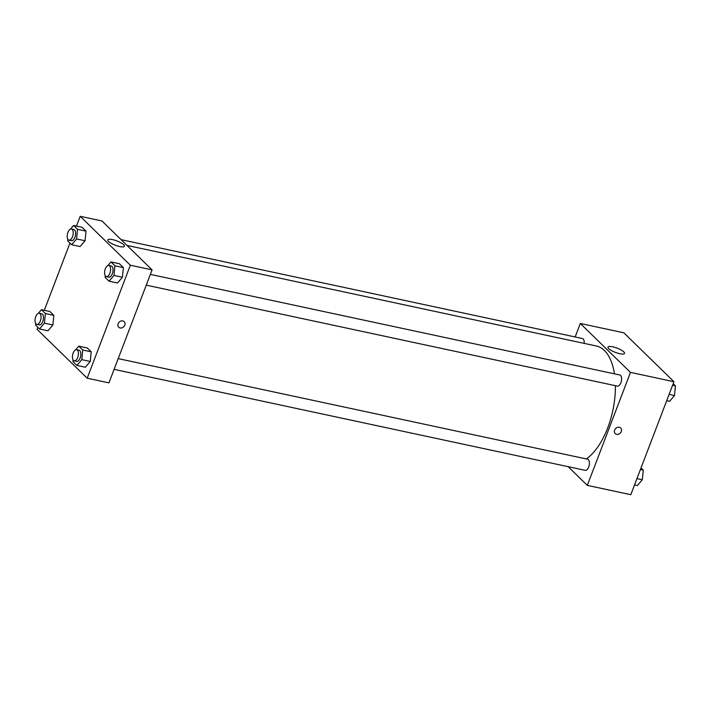 <?xml version="1.0" encoding="UTF-8"?>
<svg xmlns="http://www.w3.org/2000/svg" width="711" height="711" viewBox="0 0 711 711"><rect width="100%" height="100%" fill="white"/><g stroke="black" fill="none" stroke-linecap="round" stroke-linejoin="round"><path stroke-width="1.07" d="M575.163 336.961L580.309 323.478L623.805 332.792L673.948 381.709L630.808 494.696L587.322 485.373L568.142 466.674M619.299 427.293A3.911 3.244 -45.7 0 1 620.685 428.022A3.911 3.244 -45.7 0 1 620.268 433.088A3.911 3.244 -45.7 0 1 615.219 433.621A3.911 3.244 -45.7 0 1 615.042 429.293A3.911 3.244 -45.7 0 1 619.299 427.293M580.309 323.478L630.461 372.386L673.948 381.709M630.461 372.386L587.322 485.373M615.219 433.621A3.911 3.244 134.3 0 0 620.268 433.088A3.911 3.244 134.3 0 0 620.685 428.022M623.787 351.874A8.861 2.293 -159.1 0 1 624.534 353.42A8.861 2.293 -159.1 0 1 615.442 352.407A8.861 2.293 -159.1 0 1 607.985 347.101A8.861 2.293 -159.1 0 1 614.846 347.359A8.861 2.293 -159.1 0 1 623.787 351.874M584.166 343.386A5.688 2.826 -77.9 0 0 582.398 338.516L121.11 239.669M114.098 369.373L585.233 470.335A5.688 2.826 -77.9 0 0 589.188 465.358A5.688 2.826 -77.9 0 0 587.615 459.208L118.204 358.62M146.253 285.147L617.397 386.109A5.688 2.826 -77.9 0 0 621.352 381.14A5.688 2.826 -77.9 0 0 619.779 374.981L150.368 274.393M586.362 458.933A59.76 29.64 -77.9 0 0 615.379 385.682M614.446 373.835A59.76 29.64 -77.9 0 0 596.333 345.99L127.011 245.419M76.459 226.08L80.192 216.304L101.94 220.961L152.083 269.878L108.943 382.865L87.195 378.208L37.052 329.291L37.807 327.3M85.036 240.762L86.004 231.128L82.049 227.28L86.004 231.128L85.036 240.762L80.121 246.539L85.036 240.762L76.575 238.949L71.66 244.726L67.714 240.878L67.874 239.243M122.416 277.228L123.385 267.594L119.439 263.745L123.385 267.594L122.416 277.228L117.502 283.005L122.416 277.228L113.964 275.415L109.05 281.192L105.095 277.343L105.264 275.708M90.253 361.455L91.221 351.821L87.275 347.972L91.221 351.821L90.253 361.455L85.338 367.231L90.253 361.455L81.801 359.642L76.886 365.418L72.931 361.57L73.1 359.926M44.295 310.307L69.971 243.082M80.192 216.304L130.344 265.221L87.195 378.208M53.84 315.355L49.886 311.507L53.84 315.355L52.872 324.989L53.84 315.355L45.38 313.542L44.411 323.176L39.496 328.953L35.55 325.105L35.719 323.461M47.957 330.766L52.872 324.989L47.957 330.766L39.496 328.953M112.596 239.634A8.861 2.293 -159.1 0 1 120.932 242.789A8.861 2.293 -159.1 0 1 124.416 246.255A8.861 2.293 -159.1 0 1 115.324 245.233A8.861 2.293 -159.1 0 1 107.859 239.936A8.861 2.293 -159.1 0 1 112.596 239.634M130.344 265.221L152.083 269.878M118.719 327.229A3.911 3.244 134.3 0 0 124.781 325.14A3.911 3.244 -45.7 0 1 118.719 327.229A3.911 3.244 -45.7 0 1 119.137 322.163A3.911 3.244 -45.7 0 1 124.185 321.63A3.911 3.244 -45.7 0 1 124.781 325.14A3.911 3.244 134.3 0 0 124.185 321.63M70.505 229.102L73.597 225.467L77.543 229.324L76.575 238.949M69.02 240.149L71.438 240.665A5.688 2.826 -77.9 0 0 75.393 235.688A5.688 2.826 -77.9 0 0 73.82 229.537L71.402 229.013A5.688 2.826 -77.9 0 0 67.936 232.355A5.688 2.826 -77.9 0 0 69.02 240.149A5.688 2.826 -77.9 0 0 72.975 235.172A5.688 2.826 -77.9 0 0 71.402 229.013M71.66 244.726L80.121 246.539M73.597 225.467L82.049 227.28M77.543 229.324L86.004 231.128M107.894 265.567L110.978 261.932L114.924 265.781L113.964 275.415M106.401 276.615L108.819 277.13A5.688 2.826 -77.9 0 0 112.773 272.153A5.688 2.826 -77.9 0 0 111.209 265.994L108.792 265.479A5.688 2.826 -77.9 0 0 105.317 268.82A5.688 2.826 -77.9 0 0 106.401 276.615A5.688 2.826 -77.9 0 0 110.356 271.638A5.688 2.826 -77.9 0 0 108.792 265.479M109.05 281.192L117.502 283.005M110.978 261.932L119.439 263.745M114.924 265.781L123.385 267.594M38.341 313.329L41.434 309.694L45.38 313.542M36.856 324.367L39.274 324.891A5.688 2.826 -77.9 0 0 43.229 319.914A5.688 2.826 -77.9 0 0 41.656 313.755L39.238 313.24A5.688 2.826 -77.9 0 0 35.772 316.582A5.688 2.826 -77.9 0 0 36.856 324.367A5.688 2.826 -77.9 0 0 40.811 319.399A5.688 2.826 -77.9 0 0 39.238 313.24M44.411 323.176L52.872 324.989M41.434 309.694L49.886 311.507M75.73 349.794L78.814 346.159L82.769 350.008L81.801 359.642M74.237 360.833L76.655 361.357A5.688 2.826 -77.9 0 0 80.61 356.38A5.688 2.826 -77.9 0 0 79.045 350.221L76.628 349.705A5.688 2.826 -77.9 0 0 73.153 353.047A5.688 2.826 -77.9 0 0 74.237 360.833A5.688 2.826 -77.9 0 0 78.192 355.864A5.688 2.826 -77.9 0 0 76.628 349.705M76.886 365.418L85.338 367.231M78.814 346.159L87.275 347.972M82.769 350.008L91.221 351.821M673.193 383.7L675.45 385.895L674.481 395.529L669.566 401.306L666.705 400.693M669.113 394.374L674.481 395.529M672.588 385.282L675.45 385.895M641.029 467.918L643.286 470.122L642.317 479.756L637.403 485.533L634.541 484.92M636.949 478.601L642.317 479.756M640.424 469.509L643.286 470.122"/></g></svg>
